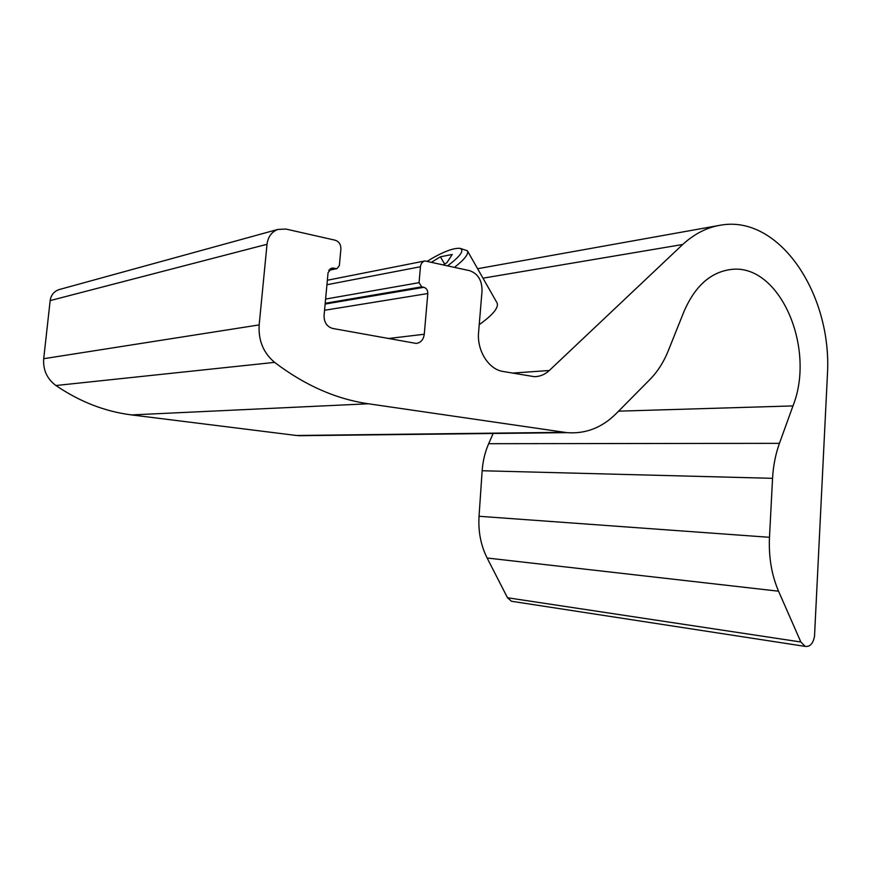 <?xml version="1.0" encoding="UTF-8"?>
<svg xmlns="http://www.w3.org/2000/svg" width="871" height="871" viewBox="0 0 871 871"><rect width="100%" height="100%" fill="white"/><g stroke="black" fill="none" stroke-linecap="round" stroke-linejoin="round"><path stroke-width="1.31" d="M333.408 268.116L331.666 268.116L328.062 272.667L324.066 315.498C324.034 322.401 326.919 326.734 332.733 328.465L416.131 343.424C420.747 342.815 423.458 339.766 424.275 334.246L427.803 293.538C427.824 290.272 426.518 288.192 423.883 287.31L421.684 286.842L419.06 282.672L420.453 266.744C420.878 263.554 422.381 261.627 424.939 260.952L469.643 270.674C477.961 273.614 482.088 280.364 482.033 290.925L478.604 332.156C476.753 350.578 488.62 369.391 503.013 371.46L534.141 376.653C539.791 376.686 544.843 374.628 549.307 370.491L682.701 244.501C694.274 233.929 706.773 227.505 720.208 225.241C779.207 214.212 832.153 294.148 827.45 374.084L814.516 636.255C813.122 643.593 810.008 646.968 805.185 646.391L800.852 641.992L778.554 591.202C771.63 575.056 768.603 557.092 769.485 537.309L772.555 478.321C773.241 465.876 775.538 454.216 779.436 443.339L792.969 405.919C816.279 347.594 779.218 262.215 730.323 269.575C710.257 272.416 694.786 286.461 683.909 311.709L668.275 350.773C663.735 362.075 657.627 371.634 649.973 379.44L616.037 413.714C601.883 427.781 585.475 434.085 566.825 432.637L368.4 403.774C335.966 399.07 304.708 385.276 274.615 362.369C263.401 352.929 258.252 340.441 259.166 324.905L267.016 244.283C268.018 236.825 271.6 231.882 277.762 229.454L285.873 229.04L335.183 240.211C339.026 241.539 340.931 244.479 340.899 249.03L339.363 265.622L336.968 268.638L333.408 268.116L330.109 268.812M512.779 601.458L511.484 601.262L507.488 597.746L487.129 558.017C480.825 545.442 478.135 531.528 479.039 516.274L482.153 470.743C482.839 461.129 485.005 452.114 488.664 443.698L493.128 433.486M309.586 435.587L296.401 435.478L131.597 414.923C105.075 411.591 79.838 401.792 55.907 385.515C47.001 378.809 42.929 369.881 43.702 358.71L50.159 300.593C50.964 295.204 53.839 291.567 58.771 289.684L60.164 289.292M479.224 324.665C492.921 314.867 498.876 307.637 497.091 302.966L467.542 251.044M427.465 261.115C442.087 252.176 452.909 247.908 459.932 248.311C464.635 250.271 460.574 256.074 447.759 265.709M443.546 264.762L446.867 262.726L452.256 254.452L440.421 256.803L431.755 262.084M460.182 248.377L467.4 250.783C468.859 253.907 464.591 259.406 454.608 267.266M444.635 264.098L440.421 256.803M800.852 641.992L507.488 597.746M778.554 591.202L487.129 558.017M769.485 537.309L479.039 516.274M772.555 478.321L482.153 470.743M779.436 443.339L488.664 443.698M792.969 405.919L618.573 411.156M564.234 432.321L296.401 435.478M368.4 403.774L131.597 414.923M274.615 362.369L55.907 385.515M259.166 324.905L43.702 358.71M267.016 244.283L50.159 300.593M335.825 268.627L328.933 270.075M424.275 334.246L388.237 338.536M427.803 293.538L324.556 310.283M423.883 287.31L325.133 304.055M421.684 286.842L325.199 303.293M419.06 282.672L325.591 299.069M420.453 266.744L326.93 284.73M549.307 370.491L512.388 373.104M682.701 244.501L482.991 278.176M805.185 646.391L511.484 601.262M730.323 269.575L727.884 269.923M566.825 432.637L298.633 435.718M277.762 229.454L58.771 289.684M336.968 268.638L328.759 270.348M424.939 260.952L327.354 280.244M718.706 225.513L477.602 268.714"/></g></svg>
